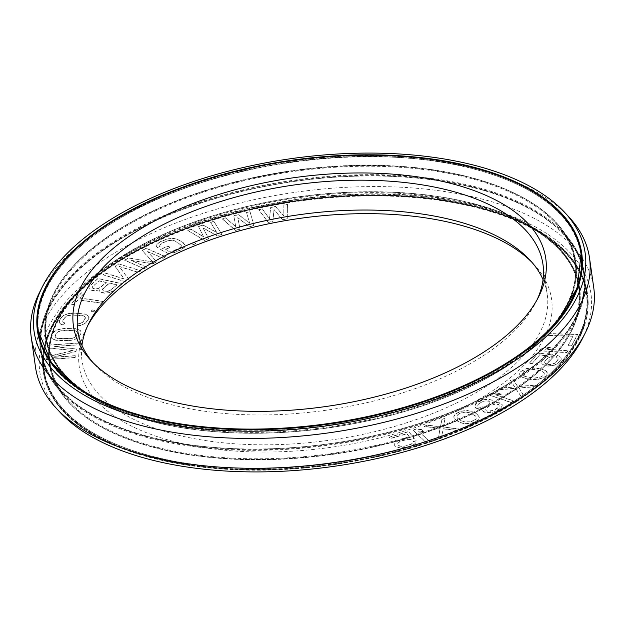 <?xml version="1.0" encoding="UTF-8"?>
<svg xmlns="http://www.w3.org/2000/svg" width="625" height="625" viewBox="0 0 625 625"><rect width="100%" height="100%" fill="white"/><g stroke="black" fill="none" stroke-linecap="round" stroke-linejoin="round"><path stroke-width="0.47" stroke-dasharray="3.12 2.34" d="M534.742 378.023L541.164 376.797L543.25 375.453L544.281 373.906L544.156 372.844L542.227 371.094L539.359 370.211L532.156 369.211L527.734 369.773L523.648 371.781L522.617 373.328L522.742 374.391L524.68 376.141L527.547 377.023L534.773 378.219L539.195 377.656L543.281 375.641L544.312 374.094L544.188 373.031L542.25 371.281L532.188 369.398L527.758 369.961L523.672 371.977L522.648 373.516L522.773 374.586L524.703 376.336L534.773 378.219M515.742 401.594A274.109 132.719 171.9 0 1 225.445 468.828A274.109 132.719 171.9 0 1 44.023 371.477A274.109 132.719 171.9 0 1 115.047 264.117A274.109 132.719 -8.1 0 1 405.352 196.883A274.109 132.719 -8.1 0 1 586.766 294.227A274.109 132.719 -8.1 0 1 515.742 401.594M89.086 322.812L86.391 328.164A238.562 115.516 171.9 0 0 201.969 447.32A238.562 115.516 171.9 0 0 489.766 392.68A238.562 115.516 -8.1 0 0 534 264.461A238.562 115.516 -8.1 0 0 531.898 262.273M86.391 328.164A238.562 115.516 171.9 0 1 87.805 325.477M282.445 219.586L273.969 209.477L272.883 221.375L268.102 222.266L258.75 209.547L262.336 208.883L269.422 218.633L270.703 207.32L275.484 206.422L283.773 215.953L283.859 204.859L287.445 204.195L287.234 218.695L282.477 219.781L274 209.664L272.914 221.563L268.133 222.461L258.781 209.742L262.367 209.07L269.453 218.828L270.734 207.508L275.516 206.617L283.797 216.148L283.883 205.055L287.469 204.383L287.258 218.883L282.477 219.781M548.586 335.406L549.547 333.578L577.562 334.328L571.781 345.281L568.203 345.188L573.023 336.062L548.586 335.406L549.578 333.766L577.586 334.516L571.805 345.477L568.234 345.375L573.047 336.25L548.609 335.594M568.07 350.688L566.828 352.5L539.531 350.578L540.773 348.766L546.086 347.234L550.727 347.562L545.422 349.094L568.07 350.688L566.859 352.695L539.555 350.766L540.805 348.953L546.109 347.43L550.758 347.758L545.445 349.281L568.102 350.883M550.805 356.805L546.539 358.922L544.578 361.969L546.125 363.781L548.68 364.406L552.812 363.914L556.258 362.023L558.219 358.977L557.859 357.953L556.109 357.094L557.625 355.305L560.859 357.32L561.281 359.008L560.586 360.562L557.25 363.773L554.297 365.07L547.984 365.961L543.43 364.773L541.938 363.617L541.516 361.938L542.211 360.383L545.555 357.172L548.5 355.875L539.508 354.828L532.195 363.461L529.383 363.133L537.961 353.008L552.57 354.719L550.828 356.992L548.133 357.984L545.055 360.898L544.602 362.156L544.969 363.18L547.586 364.469L550.648 364.5L554.719 363.336L556.289 362.211L558.25 359.172L557.883 358.141L556.141 357.281L557.656 355.5L559.398 356.359L560.891 357.516L561.312 359.203L560.609 360.758L557.273 363.969L554.328 365.258L548.008 366.156L543.453 364.969L541.969 363.812L541.539 362.125L542.242 360.57L545.578 357.359L548.523 356.062L539.539 355.016L532.219 363.648L529.406 363.32L537.984 353.195L552.594 354.906L550.828 356.992M253.938 225.422L249.312 226.625L237.758 217.547L240.055 229.039L235.43 230.242L222.234 218.719L225.703 217.82L235.734 226.664L233.805 215.711L238.43 214.508L249.617 223.047L246.531 212.406L250 211.5L253.961 225.617L249.336 226.82L237.781 217.734L240.086 229.227L235.453 230.43L222.266 218.914L225.734 218.008L235.766 226.852L233.828 215.906L238.461 214.703L249.648 223.242L246.555 212.594L250.023 211.687L253.961 225.617M221.867 234.297L217.484 235.789L203.086 227.914L208.727 238.766L204.352 240.258L187.578 230.172L190.859 229.055L203.641 236.805L198.531 226.445L202.906 224.953L216.773 232.328L210.57 222.344L213.859 221.227L221.891 234.484L217.516 235.977L203.117 228.109L208.758 238.953L204.375 240.445L187.602 230.359L190.891 229.242L203.664 236.992L198.555 226.633L202.938 225.148L216.805 232.523L210.602 222.539L213.883 221.422L221.891 234.484M195.938 243.539L193.32 244.57L191.766 243.43L194.383 242.398L195.938 243.539L193.352 244.766L191.797 243.617L194.406 242.586L195.969 243.727M167.625 253.141L160.469 249.328L167.945 245.984L170.047 247.258L165.562 249.266L168.367 250.961L172.117 251.133L178.945 248.445L181.383 246.25L181.328 245.172L175.156 240.914L171.211 240.094L166.672 241.023L162.18 243.023L159.75 245.227L160.297 246.086L157.312 247.422L156.055 246.133L156.648 244.398L160.078 241.75L167.406 238.844L173.5 238.336L178.148 239.578L183.414 242.758L185.07 245.336L184.484 247.078L181.047 249.719L173.719 252.633L167.656 253.328L160.492 249.523L167.969 246.18L170.07 247.453L165.586 249.453L168.391 251.156L172.141 251.32L178.969 248.641L180.617 247.531L181.406 246.438L181.352 245.359L175.188 241.102L171.234 240.289L166.695 241.211L162.211 243.219L159.773 245.414L160.328 246.273L157.336 247.609L156.078 246.328L156.672 244.586L160.102 241.945L167.438 239.031L173.523 238.523L178.18 239.766L184.695 244.234L185.102 245.531L184.508 247.266L181.078 249.914L173.75 252.82L167.656 253.328M152.789 261.734L142.156 250.422L146.203 248.188L165.648 256.695L162.953 258.18L147.641 251.484L156.656 261.648L153.055 263.633L131.453 260.414L146.766 267.102L144.062 268.594L124.617 260.086L128.664 257.859L152.812 261.93L142.18 250.609L146.227 248.375L165.672 256.883L162.977 258.367L147.672 251.672L156.68 261.844L153.086 263.82L131.484 260.602L146.789 267.297L144.094 268.781L124.648 260.281L128.695 258.047L152.812 261.93M118.672 263.852L140.773 270.719L138.422 272.336L119.141 266.344L128.602 279.062L125.063 281.484L102.961 274.609L105.32 272.992L124.125 278.844L115.141 266.266L118.672 263.852L140.805 270.914L138.445 272.523L119.164 266.531L128.625 279.25L125.094 281.672L102.984 274.797L105.344 273.188L124.156 279.031L115.164 266.461L118.703 264.039M99.414 289.805L95.164 290.664L91.227 290.156L88.977 288.227L88.773 286.75L98.016 278.406L122.172 283.719L114.102 290.531L109.016 292.633L105.953 293.039L101.508 292.414L100.297 291.789L99.25 290.484L99.414 289.805L95.188 290.852L91.25 290.344L89 288.414L88.805 286.938L98.039 278.594L122.195 283.906L114.125 290.727L109.047 292.828L104.102 293.172L101.531 292.602L100.328 291.984L99.281 290.68L99.438 290M73.648 304.43L70.898 304.031L81.406 292.828L84.148 293.227L79.734 297.945L102.828 301.266L101.172 303.031L78.07 299.711L73.68 304.617L70.93 304.219L81.43 293.023L84.18 293.414L79.758 298.133L102.859 301.453L101.195 303.227L78.102 299.898L73.68 304.617M95.031 310.172L93.859 311.672L91.008 311.391L92.188 309.891L95.031 310.172L93.883 311.859L91.039 311.578L92.219 310.078L95.062 310.359M80.352 325.336L77.234 325.477L78.391 323.656L80.336 323.453L83.445 321.43L85.367 317.461L83.398 315.781L81.242 315.344L72.453 314.844L67.773 315.523L66.023 316.367L62.938 320.273L62.75 321.516L63.344 322.492L64.906 322.891L63.75 324.711L61.016 324.242L59.445 322.898L59.039 321.617L61.156 317.344L62.703 315.859L67.758 313.641L73.609 313.031L85.141 313.992L88.672 316.078L88.695 318.906L85.414 323.117L80.383 325.531L77.258 325.664L78.414 323.852L82.117 322.805L85.203 318.898L85.391 317.648L84.797 316.672L83.422 315.969L72.484 315.039L67.805 315.711L64.695 317.734L62.961 320.461L62.781 321.703L63.375 322.68L64.938 323.086L63.781 324.898L61.047 324.43L59.469 323.086L59.445 320.266L62.727 316.055L67.789 313.828L73.641 313.219L85.164 314.188L88.695 316.266L89.102 317.547L88.719 319.094L85.438 323.305L80.383 325.531M68.383 340.578L56.398 340.352L52.289 338.555L51.57 337.344L51.578 335.828L53.781 331.859L58.398 329.398L64.211 328.445L76.195 328.672L80.297 330.469L81.023 331.68L81.016 333.195L78.812 337.164L77.109 338.391L71.531 340.25L59.328 340.828L54.25 339.945L52.32 338.742L51.602 337.531L52.586 333.578L55.508 330.82L61.086 328.961L73.32 328.578L78.398 329.453L80.328 330.656L81.047 331.867L81.039 333.391L78.836 337.352L74.227 339.812L68.406 340.766M76 351.406L52.578 357.289L75.383 355.633L75.117 357.438L46.148 359.539L46.539 356.828L73.094 350.43L47.867 347.781L48.258 345.07L77.234 342.969L76.969 344.773L54.164 346.43L76.352 349L76.031 351.602L52.602 357.477L75.414 355.82L75.148 357.633L46.172 359.734L46.57 357.016L73.125 350.617L47.891 347.969L48.289 345.258L77.266 343.156L77 344.961L54.188 346.617L76.383 349.188L76.031 351.602M545.062 370.234L547.211 372.367L547.242 374.109L545.906 375.945L543.5 377.578L537.828 379.297L530.227 379.266L525.453 378.375L521.844 377L519.688 374.867L519.656 373.125L521 371.289L526.547 368.508L533.719 367.766L541.445 368.859L546.586 371.398L547.273 374.305L545.93 376.133L543.531 377.766L537.859 379.484L530.25 379.453L521.867 377.188L519.719 375.055L519.688 373.312L521.023 371.477L526.578 368.695L531.844 367.945L541.477 369.055L545.086 370.422M519.016 388L523.141 394.383L520.922 396.031L515.461 388.164L497.914 389.805L500.133 388.148L514.609 386.805L510.484 380.43L512.703 378.773L517.672 386.508L535.703 385.008L533.484 386.664L519.016 388L523.164 394.57L520.945 396.227L515.484 388.359L497.945 389.992L500.164 388.336L514.633 387L510.516 380.617L512.727 378.969L517.703 386.703L535.734 385.195L533.516 386.852L519.039 388.195M490.688 412.578L485.102 412.406L482.633 410.484L483.617 408.273L477.148 408.609L474.672 406.687L475.703 403.625L477.508 402.195L481.922 400.117L485.406 399.398L487.992 399.18L492.242 400.094L493.039 401.305L492.5 403.266L496.844 402.477L499.828 402.859L502.305 404.781L501.273 407.852L494.164 411.852L488.117 412.984L483.875 412.063L482.656 410.68L483.641 408.469L479.742 409.008L475.914 408.266L474.703 406.875L475.734 403.812L481.953 400.305L488.023 399.367L492.273 400.289L493.062 401.492L492.523 403.461L496.867 402.664L501.117 403.586L502.328 404.969L501.297 408.039L496.836 410.969L490.711 412.766M511 402.383L489.602 395.047L492.055 393.461L497.703 392.977L501.344 394.227L495.695 394.711L513.453 400.805L511.023 402.578L489.625 395.234L492.086 393.656L497.727 393.164L501.367 394.414L495.727 394.906L513.484 400.992L511.023 402.578M473.633 412.016L476.938 413.859L479.398 417.234L477.711 420.297L471.867 423.055L465.766 423.664L461.734 422.914L456.109 420.281L453.648 416.906L455.344 413.844L461.18 411.086L467.281 410.477L473.633 412.016L476.969 414.047L479.43 417.422L477.734 420.484L471.891 423.242L465.797 423.852L461.766 423.109L456.133 420.469L453.672 417.102L455.367 414.031L461.211 411.281L467.305 410.672L473.664 412.203M441.945 419.398L445.094 418.164L443.227 426.953L459.531 429L456.383 430.227L443.188 428.719L441.672 435.961L438.523 437.188L440.078 428.18L424.086 426.359L427.234 425.133L440.43 426.641L441.945 419.398L445.125 418.359L443.258 427.141L459.555 429.188L456.406 430.414L443.219 428.906L441.703 436.148L438.547 437.383L440.109 428.367L424.109 426.555L427.266 425.32L440.453 426.836L441.969 419.586M428.539 440.523L425.242 441.633L413.023 430L416.312 428.891L421.43 429.516L423.508 431.492L418.398 430.875L428.539 440.523L425.273 441.82L413.047 430.188L416.344 429.078L421.461 429.703L423.539 431.687L418.422 431.062L428.562 440.711M410.242 439.484L404.844 439.75L399.383 441.664L397.617 443.789L398.117 445.266L401.102 446.344L405.719 445.977L411.188 444.07L412.461 443.055L412.742 441.68L416.148 440.688L415.016 443.609L412.82 445.219L406.789 447.289L400.258 447.883L395.492 446.352L394.633 445.305L394.703 443.664L395.547 442.125L400.367 439.43L406.828 437.883L410.313 437.844L406.891 433.656L390.422 438.43L389.352 437.117L408.656 431.523L414.219 438.328L410.273 439.672L407.359 439.547L401.469 440.93L398.133 442.867L397.711 444.93L399.352 446.078L403.258 446.562L411.211 444.258L412.484 443.242L412.766 441.867L416.172 440.875L415.891 442.258L415.047 443.797L410.227 446.492L403.766 448.039L400.281 448.078L395.516 446.539L394.664 445.492L394.727 443.859L395.578 442.312L400.398 439.617L406.859 438.07L410.336 438.031L406.914 433.844L390.445 438.617L389.375 437.305L408.68 431.711L414.25 438.523L410.273 439.672M106.273 282.367L99.078 280.789L92.195 287.148L92.555 287.938L94.789 288.789L98.367 288.5L106.305 282.562L99.109 280.977L92.719 286.367L92.227 287.336L92.578 288.133L93.781 288.75L96.688 289.031L99.914 287.953L106.305 282.562M107.461 291.219L110.68 290.141L117.07 284.742L109.359 283.047L102.969 288.445L102.477 289.406L102.828 290.203L104.039 290.828L107.484 291.406L109.188 291.07L117.094 284.938L109.383 283.234L102.5 289.594L104.062 291.016L107.484 291.406M55.211 335.797L55.328 337.016L56.172 337.922L57.742 338.516L71.664 338.43L75.305 336.883L76.398 335.656L77.383 333.219L77.266 332.008L74.852 330.5L63.477 330.273L58.867 331.219L56.195 333.359L55.211 335.797L55.352 337.203L57.766 338.711L71.688 338.617L75.328 337.07L77.406 333.414L77.289 332.195L76.453 331.289L74.883 330.695L60.961 330.789L57.32 332.328L55.242 335.992M485.719 409.164L486.062 410.625L487.328 411.156L492.953 410.469L498.281 407.461L499.219 406.109L498.867 404.648L497.609 404.109L494.594 404.156L488.008 406.625L485.719 409.164L486.094 410.812L490.367 411.305L495.18 409.836L498.305 407.656L499.242 406.297L498.898 404.836L494.625 404.344L489.812 405.813L486.68 407.992L485.742 409.352M483.578 401.25L479.609 403.078L478.25 404.258L477.734 405.789L478.109 406.828L478.945 407.18L484.133 406.742L486.328 405.914L489.461 403.734L489.977 402.203L489.602 401.172L488.766 400.812L486.617 400.781L483.578 401.25L479.633 403.266L478.281 404.445L477.766 405.984L478.133 407.016L481.125 407.398L484.156 406.93L488.133 405.109L489.484 403.93L490 402.391L489.633 401.359L486.641 400.977L483.609 401.445M457.195 417.883L461.477 420.773L464.172 421.773L470.516 421.797L475.383 419.5L476.109 418.406L475.852 416.258L474.141 414.805L468.875 412.375L464.727 412.063L459.727 413.281L456.938 415.734L457.219 418.07L461.508 420.961L464.195 421.961L470.547 421.992L475.414 419.695L476.141 418.594L475.883 416.453L471.594 413.562L468.906 412.563L464.75 412.25L459.758 413.477L457.688 414.828L456.961 415.922L457.219 418.07M537.195 299.523A234.945 113.758 -8.1 0 1 535.914 302.188A234.945 113.758 -8.1 0 1 482.102 356.492A234.945 113.758 171.9 0 1 95.086 364.93A234.945 113.758 171.9 0 1 93.102 362.727M77.773 330.68L82.016 360.531A234.945 113.758 171.9 0 0 237.523 443.969A234.945 113.758 171.9 0 0 486.352 386.344A234.945 113.758 -8.1 0 0 547.227 294.32A234.945 113.758 -8.1 0 0 543.055 279.688M82.016 360.531A234.945 113.758 171.9 0 1 81.945 345.312M516.312 401.781A274.883 133.094 171.9 0 1 225.188 469.211A274.883 133.094 171.9 0 1 43.258 371.586A274.883 133.094 171.9 0 1 114.484 263.922A274.883 133.094 -8.1 0 1 405.602 196.492A274.883 133.094 -8.1 0 1 587.539 294.117A274.883 133.094 -8.1 0 1 516.312 401.781M60.359 412.641A278.32 134.766 171.9 0 1 111.969 263.055A278.32 134.766 -8.1 0 1 447.727 199.305A278.32 134.766 -8.1 0 1 582.562 338.32M35.5 367.148A281.938 136.516 171.9 0 1 108.555 256.719A281.938 136.516 -8.1 0 1 407.148 187.57A281.938 136.516 -8.1 0 1 593.75 287.703M568.727 216.75A281.938 136.516 -8.1 0 0 104.305 226.875A281.938 136.516 171.9 0 0 39.734 292.039M44.023 371.477L43.953 371C40.547 344.25 52.266 317.68 79.102 291.297A273.828 132.586 171.9 0 0 155.094 457.102A273.828 132.586 171.9 0 0 515.391 400.469A273.828 132.586 -8.1 0 0 530.711 227.023C563.844 244.875 582.508 267.117 586.703 293.75A274.109 132.719 -8.1 0 1 515.68 401.117A274.109 132.719 171.9 0 1 225.375 468.344A274.109 132.719 171.9 0 1 43.953 371A274.109 132.719 171.9 0 1 114.984 263.633A274.109 132.719 -8.1 0 1 405.281 196.406A274.109 132.719 -8.1 0 1 586.703 293.75L586.766 294.227M530.711 227.023A273.828 132.586 -8.1 0 0 115.102 263.133A273.828 132.586 171.9 0 0 79.102 291.297L83.883 286.648A267.367 129.461 171.9 0 1 119.031 259.148A267.367 129.461 -8.1 0 1 524.828 223.898L530.711 227.023M509.875 393.25A267.367 129.461 171.9 0 1 158.078 448.547A267.367 129.461 171.9 0 1 83.883 286.648C46.125 324.82 39.375 360.906 63.617 394.906A267.18 129.367 171.9 0 1 119.031 258.273A267.18 129.367 -8.1 0 1 434.023 195.977A267.18 129.367 -8.1 0 1 574.492 322.195C588.289 282.789 571.734 250.016 524.828 223.898A267.367 129.461 -8.1 0 1 509.875 393.25M509.602 392.281A267.18 129.367 -8.1 0 0 574.492 322.195L579.281 309.68A273.922 132.633 -8.1 0 0 435.273 180.281A273.922 132.633 -8.1 0 0 112.336 244.156A273.922 132.633 171.9 0 0 55.523 384.227A273.922 132.633 171.9 0 0 512.758 381.539A273.922 132.633 -8.1 0 0 579.281 309.68C588.531 284.93 585.258 261.961 569.477 240.773A273.922 132.633 -8.1 0 0 112.242 243.461A273.922 132.633 171.9 0 0 45.719 315.32C36.469 340.07 39.742 363.039 55.523 384.227L63.617 394.906A267.18 129.367 171.9 0 0 509.602 392.281M512.664 380.844A273.922 132.633 -8.1 0 0 569.477 240.773L561.383 230.094A267.18 129.367 -8.1 0 0 115.398 232.719A267.18 129.367 171.9 0 0 50.508 302.805L45.719 315.32A273.922 132.633 171.9 0 0 189.727 444.719A273.922 132.633 171.9 0 0 512.664 380.844M557.352 321.406L545.898 333.703A273.828 132.586 -8.1 0 1 509.898 361.867A273.828 132.586 171.9 0 1 94.289 397.977L100.164 401.102A267.367 129.461 171.9 0 0 505.969 365.852A267.367 129.461 -8.1 0 0 541.117 338.344C578.875 300.172 585.625 264.094 561.383 230.094A267.18 129.367 -8.1 0 1 505.969 366.727A267.18 129.367 171.9 0 1 190.977 429.023A267.18 129.367 171.9 0 1 50.508 302.805C36.711 342.211 53.266 374.977 100.164 401.102A267.367 129.461 171.9 0 1 115.125 231.75A267.367 129.461 -8.1 0 1 466.922 176.453A267.367 129.461 -8.1 0 1 541.117 338.344L545.898 333.703A273.828 132.586 -8.1 0 0 557.133 321.664M79.852 389.367L94.289 397.977A273.828 132.586 171.9 0 1 80.133 389.555M49.984 360.594A273.828 132.586 171.9 0 1 109.609 224.531A273.828 132.586 -8.1 0 1 428.344 160.125A273.828 132.586 -8.1 0 1 578.008 285.445M581.008 253.766A274.109 132.719 -8.1 0 0 399.391 156.641A274.109 132.719 -8.1 0 0 109.32 223.883A274.109 132.719 171.9 0 0 38.266 331.008M494.461 370.734A274.109 132.719 171.9 0 1 154.008 419.187M581.742 253.414L581.812 253.891A274.883 133.094 -8.1 0 1 510.586 361.555A274.883 133.094 171.9 0 1 219.461 428.984A274.883 133.094 171.9 0 1 37.531 331.359A274.883 133.094 171.9 0 1 37.5 331.117M37.461 330.883L37.531 331.359C41.812 358.305 60.609 380.742 93.922 398.664A274.383 132.852 171.9 0 0 510.367 362.484A274.383 132.852 -8.1 0 0 546.438 334.258C573.43 307.758 585.227 280.969 581.812 253.891A274.883 133.094 -8.1 0 0 581.773 253.656M465.266 165.586A274.883 133.094 -8.1 0 0 124.812 214.039M44.18 351.883A274.383 132.852 171.9 0 0 93.922 398.664L99.805 401.789C52.578 375.516 35.906 342.422 49.789 302.531A267.883 129.711 171.9 0 0 190.617 429.078A267.883 129.711 171.9 0 0 506.438 366.617A267.883 129.711 -8.1 0 0 562 229.633C586.461 264.07 579.68 300.492 541.664 338.906A267.914 129.727 -8.1 0 0 467.305 176.672A267.914 129.727 -8.1 0 0 114.797 232.086A267.914 129.727 171.9 0 0 99.805 401.789A267.914 129.727 171.9 0 0 506.438 366.461A267.914 129.727 -8.1 0 0 541.664 338.906L546.438 334.258A274.383 132.852 -8.1 0 0 581.156 275.453M578.617 243.148A274.383 132.852 -8.1 0 0 388.008 156.961A274.383 132.852 -8.1 0 0 109.273 224.867A274.383 132.852 171.9 0 0 37.602 320.148M562 229.633A267.883 129.711 -8.1 0 0 114.844 232.258A267.883 129.711 171.9 0 0 49.789 302.531L44.992 315.039A274.625 132.969 171.9 0 1 111.688 243A274.625 132.969 -8.1 0 1 570.094 240.305A274.625 132.969 -8.1 0 1 513.133 380.734A274.625 132.969 171.9 0 1 189.367 444.773A274.625 132.969 171.9 0 1 44.992 315.039C35.656 340.055 38.961 363.273 54.906 384.695A274.625 132.969 171.9 0 1 111.867 244.266A274.625 132.969 -8.1 0 1 435.633 180.227A274.625 132.969 -8.1 0 1 580.008 309.961C589.344 284.945 586.039 261.727 570.094 240.305L562 229.633M513.312 382A274.625 132.969 -8.1 0 0 580.008 309.961L575.211 322.469A267.883 129.711 -8.1 0 0 434.383 195.922A267.883 129.711 -8.1 0 0 118.562 258.383A267.883 129.711 171.9 0 0 63 395.367L54.906 384.695A274.625 132.969 171.9 0 0 513.312 382M510.156 392.742A267.883 129.711 171.9 0 1 63 395.367C38.539 360.93 45.32 324.508 83.344 286.094A267.914 129.727 171.9 0 1 118.562 258.539A267.914 129.727 -8.1 0 1 525.195 223.211C572.422 249.484 589.094 282.57 575.211 322.469A267.883 129.711 -8.1 0 1 510.156 392.742M510.203 392.914A267.914 129.727 -8.1 0 0 525.195 223.211L531.078 226.336A274.383 132.852 -8.1 0 0 114.633 262.516A274.383 132.852 171.9 0 0 78.562 290.734C51.57 317.242 39.773 344.031 43.188 371.109A274.883 133.094 171.9 0 1 114.414 263.445A274.883 133.094 -8.1 0 1 405.539 196.016A274.883 133.094 -8.1 0 1 587.469 293.641C583.188 266.695 564.391 244.258 531.078 226.336A274.383 132.852 -8.1 0 1 515.727 400.133A274.383 132.852 171.9 0 1 154.711 456.883A274.383 132.852 171.9 0 1 78.562 290.734L83.344 286.094A267.914 129.727 171.9 0 0 157.688 448.328A267.914 129.727 171.9 0 0 510.203 392.914M43.258 371.586L43.188 371.109A274.883 133.094 171.9 0 0 225.125 468.734A274.883 133.094 171.9 0 0 516.242 401.305A274.883 133.094 -8.1 0 0 587.469 293.641L587.539 294.117M95.086 364.93L91 360.539M535.914 302.188L538.609 296.836M542.984 264.469L547.227 294.32M529.914 260.07L534 264.461"/><path stroke-width="0.94" d="M531.898 262.273A238.562 115.516 -8.1 0 0 141.023 273.023A238.562 115.516 171.9 0 0 87.805 325.477M580.977 253.523A274.109 132.719 -8.1 0 1 509.953 360.883A274.109 132.719 171.9 0 1 219.648 428.117A274.109 132.719 171.9 0 1 38.234 330.773A274.109 132.719 171.9 0 1 109.258 223.406A274.109 132.719 -8.1 0 1 399.555 156.172A274.109 132.719 -8.1 0 1 580.977 253.523L581.047 254A274.109 132.719 -8.1 0 0 581.008 253.766M483.977 351.977A238.562 115.516 171.9 0 1 91 360.539A238.562 115.516 171.9 0 1 135.234 232.32A238.562 115.516 -8.1 0 1 423.031 177.68A238.562 115.516 -8.1 0 1 538.609 296.836A238.562 115.516 -8.1 0 1 483.977 351.977M93.102 362.727A234.945 113.758 171.9 0 1 77.773 330.68A234.945 113.758 171.9 0 1 138.648 238.656A234.945 113.758 -8.1 0 1 387.477 181.031A234.945 113.758 -8.1 0 1 542.984 264.469A234.945 113.758 -8.1 0 1 537.195 299.523M543.055 279.688A234.945 113.758 -8.1 0 0 529.914 260.07A234.945 113.758 -8.1 0 0 142.898 268.508A234.945 113.758 171.9 0 0 89.086 322.812A234.945 113.758 171.9 0 0 81.945 345.312M42.438 286.68A278.32 134.766 171.9 0 0 177.273 425.695A278.32 134.766 171.9 0 0 513.031 361.945A278.32 134.766 -8.1 0 0 564.641 212.359A278.32 134.766 -8.1 0 0 106.172 222.352A278.32 134.766 171.9 0 0 42.438 286.68L39.734 292.039A281.938 136.516 171.9 0 0 31.25 337.297L35.5 367.148A281.938 136.516 171.9 0 0 56.273 408.25A281.938 136.516 171.9 0 0 520.695 398.125A281.938 136.516 -8.1 0 0 585.266 332.961A281.938 136.516 -8.1 0 0 593.75 287.703L589.5 257.852A281.938 136.516 -8.1 0 0 568.727 216.75L564.641 212.359M510.516 361.078A274.883 133.094 171.9 0 1 219.398 428.508A274.883 133.094 171.9 0 1 37.461 330.883A274.883 133.094 171.9 0 1 108.688 223.219A274.883 133.094 -8.1 0 1 399.812 155.789A274.883 133.094 -8.1 0 1 581.742 253.414A274.883 133.094 -8.1 0 1 510.516 361.078M585.266 332.961L582.562 338.32A278.32 134.766 -8.1 0 1 518.828 402.648A278.32 134.766 171.9 0 1 60.359 412.641L56.273 408.25M31.25 337.297A281.938 136.516 171.9 0 0 217.852 437.43A281.938 136.516 171.9 0 0 516.445 368.281A281.938 136.516 -8.1 0 0 589.5 257.852M80.133 389.555A273.828 132.586 171.9 0 1 49.984 360.594M557.133 321.664A273.828 132.586 -8.1 0 0 578.008 285.445M494.461 370.734A274.109 132.719 171.9 0 0 510.016 361.359A274.109 132.719 -8.1 0 0 581.047 254L577.359 287.609L557.352 321.406M154.008 419.187A274.109 132.719 171.9 0 1 38.297 331.25A274.109 132.719 171.9 0 1 38.266 331.008M37.5 331.117A274.883 133.094 171.9 0 1 108.758 223.695A274.883 133.094 -8.1 0 1 124.812 214.039M581.773 253.656A274.883 133.094 -8.1 0 0 465.266 165.586M581.156 275.453A274.383 132.852 -8.1 0 0 578.617 243.148M44.18 351.883A274.383 132.852 171.9 0 1 37.602 320.148M38.234 330.773L51.219 362.492L79.852 389.367"/></g></svg>
